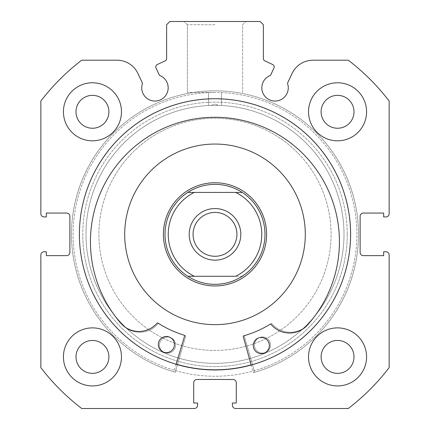 <?xml version="1.0" encoding="UTF-8"?>
<svg xmlns="http://www.w3.org/2000/svg" width="430" height="430" viewBox="0 0 430 430"><rect width="100%" height="100%" fill="white"/><g stroke="black" fill="none" stroke-linecap="round" stroke-linejoin="round"><path stroke-width="0.32" stroke-dasharray="2.15 1.61" d="M114.401 176.397A116.1 116.1 0 0 1 272.953 133.751A116.1 116.1 0 0 1 315.598 292.303A116.1 116.1 0 0 1 157.047 334.948A116.1 116.1 0 0 1 114.401 176.397A116.1 116.1 0 0 1 272.953 133.751A116.1 116.1 0 0 1 315.598 292.303A116.1 116.1 0 0 1 157.047 334.948A116.1 116.1 0 0 1 114.401 176.397M259.709 260.107A51.6 51.6 0 0 1 189.243 279.059A51.6 51.6 0 0 1 170.291 208.593A51.6 51.6 0 0 1 240.757 189.641A51.6 51.6 0 0 1 259.709 260.107A51.6 51.6 0 0 1 189.243 279.059A51.6 51.6 0 0 1 170.291 208.593A51.6 51.6 0 0 1 240.757 189.641A51.6 51.6 0 0 1 259.709 260.107M136.756 189.275A90.3 90.3 0 0 1 260.075 156.106A90.3 90.3 0 0 1 293.244 279.425A90.3 90.3 0 0 1 169.925 312.594A90.3 90.3 0 0 1 136.756 189.275A90.3 90.3 0 0 1 260.075 156.106A90.3 90.3 0 0 1 293.244 279.425A90.3 90.3 0 0 1 169.925 312.594A90.3 90.3 0 0 1 136.756 189.275M97.631 166.738A135.45 135.45 0 0 1 282.612 116.981A135.45 135.45 0 0 1 332.368 301.962A135.45 135.45 0 0 1 147.388 351.719A135.45 135.45 0 0 1 97.631 166.738A135.45 135.45 0 0 1 282.612 116.981A135.45 135.45 0 0 1 332.368 301.962A135.45 135.45 0 0 1 147.388 351.719A135.45 135.45 0 0 1 97.631 166.738M156.025 67.988A2.58 2.58 0 0 1 157.273 64.559L165.136 60.893A2.58 2.58 0 0 0 166.625 58.555L166.625 24.725L169.85 21.5L260.15 21.5L263.375 24.725L263.375 58.555A2.58 2.58 0 0 0 264.864 60.893L272.727 64.559A2.58 2.58 0 0 1 273.974 67.988L270.518 75.406A13.223 13.223 0 0 0 275.044 101.05A13.223 13.223 0 0 0 287.471 83.307L292.018 73.557A23.134 23.134 0 0 1 312.986 60.2L348.284 60.2A219.3 219.3 0 0 1 389.15 101.066L389.15 213.71A3.225 3.225 0 0 1 385.925 216.935L383.667 216.935L383.667 213.065L363.35 213.065A3.225 3.225 0 0 0 360.125 216.29L360.125 252.41A3.225 3.225 0 0 0 363.35 255.635L383.667 255.635L383.667 251.765L385.925 251.765A3.225 3.225 0 0 1 389.15 254.99L389.15 367.634A219.3 219.3 0 0 1 348.284 408.5L235.64 408.5A3.225 3.225 0 0 1 232.415 405.275L232.415 403.017L236.285 403.017L236.285 382.7A3.225 3.225 0 0 0 233.06 379.475L196.94 379.475A3.225 3.225 0 0 0 193.715 382.7L193.715 403.017L197.585 403.017L197.585 405.275A3.225 3.225 0 0 1 194.36 408.5L81.716 408.5A219.3 219.3 0 0 1 40.85 367.634L40.85 254.99A3.225 3.225 0 0 1 44.075 251.765L46.333 251.765L46.333 255.635L66.65 255.635A3.225 3.225 0 0 0 69.875 252.41L69.875 216.29A3.225 3.225 0 0 0 66.65 213.065L46.333 213.065L46.333 216.935L44.075 216.935A3.225 3.225 0 0 1 40.85 213.71L40.85 101.066A219.3 219.3 0 0 1 81.716 60.2L117.014 60.2A23.134 23.134 0 0 1 137.982 73.557L142.529 83.307A13.223 13.223 0 0 0 154.956 101.05A13.223 13.223 0 0 0 159.482 75.406L156.025 67.988M215 21.5L184.148 21.5L215 21.5M215 24.725L187.373 24.725L215 24.725M347.225 234.35A132.225 132.225 0 0 1 215 366.575A132.225 132.225 0 0 1 82.775 234.35A132.225 132.225 0 0 0 215 366.575A132.225 132.225 0 0 0 347.225 234.35A132.225 132.225 0 0 0 215 102.125A132.225 132.225 0 0 0 82.775 234.35A132.225 132.225 0 0 1 215 102.125A132.225 132.225 0 0 1 347.225 234.35M86 234.35A129 129 0 0 0 215 363.35A129 129 0 0 0 344 234.35A129 129 0 0 1 215 363.35A129 129 0 0 1 86 234.35A129 129 0 0 1 211.13 105.409L215 105.35L211.13 105.409L215 104.06L211.13 105.409A129 129 0 0 0 86 234.35M215 92.45L187.373 92.45L215 92.45M350.611 234.35A135.611 135.611 0 0 0 215 98.739A135.611 135.611 0 0 0 79.389 234.35A135.611 135.611 0 0 0 215 369.961A135.611 135.611 0 0 0 350.611 234.35A135.611 135.611 0 0 0 215 98.739A135.611 135.611 0 0 0 79.389 234.35A135.611 135.611 0 0 0 215 369.961A135.611 135.611 0 0 0 350.611 234.35A135.611 135.611 0 0 0 215 98.739A135.611 135.611 0 0 0 79.389 234.35A135.611 135.611 0 0 0 215 369.961A135.611 135.611 0 0 0 350.611 234.35A135.611 135.611 0 0 0 215 98.739A135.611 135.611 0 0 0 79.389 234.35A135.611 135.611 0 0 0 215 369.961A135.611 135.611 0 0 0 350.611 234.35A135.611 135.611 0 0 0 215 98.739A135.611 135.611 0 0 0 79.389 234.35A135.611 135.611 0 0 0 215 369.961A135.611 135.611 0 0 0 350.611 234.35A135.611 135.611 0 0 0 215 98.739A135.611 135.611 0 0 0 79.389 234.35A135.611 135.611 0 0 0 215 369.961A135.611 135.611 0 0 0 350.611 234.35A135.611 135.611 0 0 0 215 98.739A135.611 135.611 0 0 0 79.389 234.35A135.611 135.611 0 0 0 215 369.961A135.611 135.611 0 0 0 350.611 234.35M356.9 234.35A141.9 141.9 0 0 0 215 92.45A141.9 141.9 0 0 0 73.1 234.35A141.9 141.9 0 0 0 215 376.25A141.9 141.9 0 0 0 356.9 234.35A141.9 141.9 0 0 0 215 92.45A141.9 141.9 0 0 0 73.1 234.35A141.9 141.9 0 0 0 215 376.25A141.9 141.9 0 0 0 356.9 234.35A141.9 141.9 0 0 0 215 92.45A141.9 141.9 0 0 0 73.1 234.35A141.9 141.9 0 0 0 215 376.25A141.9 141.9 0 0 0 356.9 234.35A141.9 141.9 0 0 0 215 92.45A141.9 141.9 0 0 0 73.1 234.35A141.9 141.9 0 0 0 215 376.25A141.9 141.9 0 0 0 356.9 234.35M308.525 356.9A29.025 29.025 0 0 0 337.55 385.925A29.025 29.025 0 0 0 366.575 356.9A29.025 29.025 0 0 0 337.55 327.875A29.025 29.025 0 0 0 308.525 356.9A29.025 29.025 0 0 0 337.55 385.925A29.025 29.025 0 0 0 366.575 356.9A29.025 29.025 0 0 0 337.55 327.875A29.025 29.025 0 0 0 308.525 356.9A29.025 29.025 0 0 0 337.55 385.925A29.025 29.025 0 0 0 366.575 356.9A29.025 29.025 0 0 0 337.55 327.875A29.025 29.025 0 0 0 308.525 356.9M63.425 356.9A29.025 29.025 0 0 0 92.45 385.925A29.025 29.025 0 0 0 121.475 356.9A29.025 29.025 0 0 0 92.45 327.875A29.025 29.025 0 0 0 63.425 356.9A29.025 29.025 0 0 0 92.45 385.925A29.025 29.025 0 0 0 121.475 356.9A29.025 29.025 0 0 0 92.45 327.875A29.025 29.025 0 0 0 63.425 356.9A29.025 29.025 0 0 0 92.45 385.925A29.025 29.025 0 0 0 121.475 356.9A29.025 29.025 0 0 0 92.45 327.875A29.025 29.025 0 0 0 63.425 356.9M308.525 111.8A29.025 29.025 0 0 0 337.55 140.825A29.025 29.025 0 0 0 366.575 111.8A29.025 29.025 0 0 0 337.55 82.775A29.025 29.025 0 0 0 308.525 111.8A29.025 29.025 0 0 0 337.55 140.825A29.025 29.025 0 0 0 366.575 111.8A29.025 29.025 0 0 0 337.55 82.775A29.025 29.025 0 0 0 308.525 111.8A29.025 29.025 0 0 0 337.55 140.825A29.025 29.025 0 0 0 366.575 111.8A29.025 29.025 0 0 0 337.55 82.775A29.025 29.025 0 0 0 308.525 111.8M63.425 111.8A29.025 29.025 0 0 0 92.45 140.825A29.025 29.025 0 0 0 121.475 111.8A29.025 29.025 0 0 0 92.45 82.775A29.025 29.025 0 0 0 63.425 111.8A29.025 29.025 0 0 0 92.45 140.825A29.025 29.025 0 0 0 121.475 111.8A29.025 29.025 0 0 0 92.45 82.775A29.025 29.025 0 0 0 63.425 111.8A29.025 29.025 0 0 0 92.45 140.825A29.025 29.025 0 0 0 121.475 111.8A29.025 29.025 0 0 0 92.45 82.775A29.025 29.025 0 0 0 63.425 111.8M76.002 111.8A16.448 16.448 0 0 0 92.45 128.248A16.448 16.448 0 0 0 108.897 111.8A16.448 16.448 0 0 0 92.45 95.352A16.448 16.448 0 0 0 76.002 111.8M321.102 111.8A16.448 16.448 0 0 0 337.55 128.248A16.448 16.448 0 0 0 353.998 111.8A16.448 16.448 0 0 0 337.55 95.352A16.448 16.448 0 0 0 321.102 111.8M76.002 356.9A16.448 16.448 0 0 0 92.45 373.348A16.448 16.448 0 0 0 108.897 356.9A16.448 16.448 0 0 0 92.45 340.452A16.448 16.448 0 0 0 76.002 356.9M321.102 356.9A16.448 16.448 0 0 0 337.55 373.348A16.448 16.448 0 0 0 353.998 356.9A16.448 16.448 0 0 0 337.55 340.452A16.448 16.448 0 0 0 321.102 356.9M218.87 105.409A129 129 0 0 1 344 234.35A129 129 0 0 0 218.87 105.409L215 105.35L218.87 105.409L215 104.06L218.87 105.409M215 212.42A21.93 21.93 0 0 1 236.93 234.35A21.93 21.93 0 0 1 215 256.28A21.93 21.93 0 0 1 193.07 234.35A21.93 21.93 0 0 1 215 212.42A21.93 21.93 0 0 1 236.93 234.35A21.93 21.93 0 0 1 215 256.28A21.93 21.93 0 0 1 193.07 234.35A21.93 21.93 0 0 1 215 212.42A21.93 21.93 0 0 1 236.93 234.35A21.93 21.93 0 0 1 215 256.28A21.93 21.93 0 0 1 193.07 234.35A21.93 21.93 0 0 1 215 212.42M187.776 192.425A49.987 49.987 0 0 0 187.776 276.275L194.285 276.275A46.762 46.762 0 0 1 194.285 192.425L187.776 192.425A49.987 49.987 0 0 0 187.776 276.275C196.075 281.585 205.148 284.273 215 284.337A49.987 49.987 0 0 1 165.012 234.35A49.987 49.987 0 0 1 215 184.362A49.987 49.987 0 0 1 264.988 234.35A49.987 49.987 0 0 1 215 284.337A49.987 49.987 0 0 1 165.012 234.35A49.987 49.987 0 0 1 215 184.362C224.852 184.427 233.925 187.114 242.224 192.425L235.715 192.425A46.762 46.762 0 0 1 235.715 276.275L242.224 276.275A49.987 49.987 0 0 0 242.224 192.425L187.776 192.425C196.075 187.114 205.148 184.427 215 184.362A49.987 49.987 0 0 1 264.988 234.35A49.987 49.987 0 0 1 215 284.337C224.852 284.273 233.925 281.585 242.224 276.275A49.987 49.987 0 0 0 242.224 192.425M215 182.75A51.6 51.6 0 0 0 163.4 234.35A51.6 51.6 0 0 0 215 285.95A51.6 51.6 0 0 0 266.6 234.35A51.6 51.6 0 0 0 215 182.75A51.6 51.6 0 0 1 266.6 234.35A51.6 51.6 0 0 1 215 285.95A51.6 51.6 0 0 1 163.4 234.35A51.6 51.6 0 0 1 215 182.75A51.6 51.6 0 0 1 266.6 234.35A51.6 51.6 0 0 1 215 285.95A51.6 51.6 0 0 1 163.4 234.35A51.6 51.6 0 0 1 215 182.75M215 208.55A25.8 25.8 0 0 0 189.2 234.35A25.8 25.8 0 0 0 215 260.15A25.8 25.8 0 0 0 240.8 234.35A25.8 25.8 0 0 0 215 208.55M215 105.35A129 129 0 0 1 344 234.35A129 129 0 0 1 215 363.35A129 129 0 0 1 86 234.35A129 129 0 0 1 215 105.35A129 129 0 0 1 344 234.35A129 129 0 0 1 215 363.35A129 129 0 0 1 86 234.35A129 129 0 0 1 215 105.35M194.285 192.425L235.715 192.425L194.285 192.425M194.285 276.275L235.715 276.275L194.285 276.275M187.776 276.275L241.601 276.275M185.652 336.308A0.645 0.645 0 0 0 185.212 335.513A105.457 105.457 0 0 1 158.874 323.629A0.645 0.645 0 0 0 158.036 323.758A24.091 24.091 0 0 1 122.475 325.021L122.453 325.042A124.49 124.49 0 0 1 215 117.282A124.49 124.49 0 0 1 307.547 325.042L307.525 325.021A24.091 24.091 0 0 1 271.964 323.758A0.645 0.645 0 0 0 271.126 323.629A105.457 105.457 0 0 1 244.788 335.513A0.645 0.645 0 0 0 244.347 336.308L254.7 372.262A143.512 143.512 0 0 0 215 90.837A143.512 143.512 0 0 0 175.3 372.262L185.652 336.308A0.645 0.645 0 0 0 185.212 335.513A105.457 105.457 0 0 1 158.874 323.629A0.645 0.645 0 0 0 158.036 323.758A24.091 24.091 0 0 1 122.475 325.021L122.453 325.042A124.49 124.49 0 0 1 215 117.282A124.49 124.49 0 0 1 307.547 325.042L307.525 325.021A24.091 24.091 0 0 1 271.964 323.758A0.645 0.645 0 0 0 271.126 323.629A105.457 105.457 0 0 1 244.788 335.513A0.645 0.645 0 0 0 244.347 336.308L254.7 372.262A143.512 143.512 0 0 0 215 90.837A143.512 143.512 0 0 0 175.3 372.262L185.652 336.308M159.465 345.053A8.062 8.062 0 0 0 167.528 353.116A8.062 8.062 0 0 0 175.59 345.053A8.062 8.062 0 0 0 167.528 336.991A8.062 8.062 0 0 0 159.465 345.053A8.062 8.062 0 0 0 167.528 353.116A8.062 8.062 0 0 0 175.59 345.053A8.062 8.062 0 0 0 167.528 336.991A8.062 8.062 0 0 0 159.465 345.053M254.409 345.053A8.062 8.062 0 0 0 262.472 353.116A8.062 8.062 0 0 0 270.534 345.053A8.062 8.062 0 0 0 262.472 336.991A8.062 8.062 0 0 0 254.409 345.053A8.062 8.062 0 0 0 262.472 353.116A8.062 8.062 0 0 0 270.534 345.053A8.062 8.062 0 0 0 262.472 336.991A8.062 8.062 0 0 0 254.409 345.053M243.283 336.609A0.645 0.645 0 0 1 243.729 335.819A105.457 105.457 0 0 0 270.196 324.209A0.645 0.645 0 0 1 271.029 324.349A24.091 24.091 0 0 0 306.574 325.983L306.595 325.999A124.49 124.49 0 0 0 216.22 117.288A124.49 124.49 0 0 0 121.513 324.069L121.534 324.053A24.091 24.091 0 0 0 157.111 323.161A0.645 0.645 0 0 1 157.944 323.043A105.457 105.457 0 0 0 184.158 335.196A0.645 0.645 0 0 1 184.588 335.997L173.865 371.842A143.512 143.512 0 0 1 216.494 90.843A143.512 143.512 0 0 1 253.259 372.67L243.283 336.609M269.379 345.629A8.062 8.062 0 0 1 261.23 353.605A8.062 8.062 0 0 1 253.254 345.462A8.062 8.062 0 0 1 261.397 337.48A8.062 8.062 0 0 1 269.379 345.629M174.44 344.64A8.062 8.062 0 0 1 166.292 352.616A8.062 8.062 0 0 1 158.315 344.468A8.062 8.062 0 0 1 166.464 336.491A8.062 8.062 0 0 1 174.44 344.64M176.133 364.269L173.865 371.842A143.512 143.512 0 0 1 216.494 90.843A143.512 143.512 0 0 1 253.259 372.67L251.152 365.054M297.662 152.827A116.1 116.1 0 0 0 133.477 151.688A116.1 116.1 0 0 0 132.338 315.873A116.1 116.1 0 0 0 296.523 317.012A116.1 116.1 0 0 0 297.662 152.827A116.1 116.1 0 0 0 133.477 151.688A116.1 116.1 0 0 0 132.338 315.873A116.1 116.1 0 0 0 296.523 317.012A116.1 116.1 0 0 0 297.662 152.827M178.262 270.583A51.6 51.6 0 0 0 251.233 271.088A51.6 51.6 0 0 0 251.738 198.117A51.6 51.6 0 0 0 178.767 197.612A51.6 51.6 0 0 0 178.262 270.583A51.6 51.6 0 0 0 251.233 271.088A51.6 51.6 0 0 0 251.738 198.117A51.6 51.6 0 0 0 178.767 197.612A51.6 51.6 0 0 0 178.262 270.583M279.296 170.947A90.3 90.3 0 0 0 151.596 170.054A90.3 90.3 0 0 0 150.704 297.754A90.3 90.3 0 0 0 278.404 298.646A90.3 90.3 0 0 0 279.296 170.947M251.109 364.898A135.45 135.45 0 0 0 311.444 139.239A135.45 135.45 0 0 0 119.889 137.906A135.45 135.45 0 0 0 118.556 329.461A135.45 135.45 0 0 0 310.111 330.794A135.45 135.45 0 0 0 311.444 139.239A135.45 135.45 0 0 0 119.889 137.906A135.45 135.45 0 0 0 176.176 364.119M187.373 24.725L184.148 21.5L187.373 24.725L187.373 92.45L187.373 24.725M208.55 105.511L208.55 92.45L208.55 105.511M242.627 92.45L242.627 24.725L245.852 21.5L242.627 24.725L242.627 92.45M221.45 105.511L221.45 92.45L221.45 105.511"/><path stroke-width="0.64" d="M155.784 66.897A2.58 2.58 0 0 0 156.025 67.988L159.482 75.406A13.223 13.223 0 0 1 154.956 101.05A13.223 13.223 0 0 1 142.529 83.307L137.982 73.557A23.134 23.134 0 0 0 117.014 60.2L81.716 60.2A219.3 219.3 0 0 0 40.85 101.066L40.85 213.71A3.225 3.225 0 0 0 44.075 216.935L46.333 216.935L46.333 213.065L66.65 213.065A3.225 3.225 0 0 1 69.875 216.29L69.875 252.41A3.225 3.225 0 0 1 66.65 255.635L46.333 255.635L46.333 251.765L44.075 251.765A3.225 3.225 0 0 0 40.85 254.99L40.85 367.634A219.3 219.3 0 0 0 81.716 408.5L194.36 408.5A3.225 3.225 0 0 0 197.585 405.275L197.585 403.017L193.715 403.017L193.715 382.7A3.225 3.225 0 0 1 196.94 379.475L233.06 379.475A3.225 3.225 0 0 1 236.285 382.7L236.285 403.017L232.415 403.017L232.415 405.275A3.225 3.225 0 0 0 235.64 408.5L348.284 408.5A219.3 219.3 0 0 0 389.15 367.634L389.15 254.99A3.225 3.225 0 0 0 385.925 251.765L383.667 251.765L383.667 255.635L363.35 255.635A3.225 3.225 0 0 1 360.125 252.41L360.125 216.29A3.225 3.225 0 0 1 363.35 213.065L383.667 213.065L383.667 216.935L385.925 216.935A3.225 3.225 0 0 0 389.15 213.71L389.15 101.066A219.3 219.3 0 0 0 348.284 60.2L312.986 60.2A23.134 23.134 0 0 0 292.018 73.557L287.471 83.307A13.223 13.223 0 0 1 275.044 101.05A13.223 13.223 0 0 1 270.518 75.406L273.974 67.988A2.58 2.58 0 0 0 272.727 64.559L264.864 60.893A2.58 2.58 0 0 1 263.375 58.555L263.375 24.725L260.15 21.5L169.85 21.5L166.625 24.725L166.625 58.555A2.58 2.58 0 0 1 165.136 60.893L157.273 64.559A2.58 2.58 0 0 0 155.784 66.897M350.611 234.35A135.611 135.611 0 0 0 215 98.739A135.611 135.611 0 0 0 79.389 234.35A135.611 135.611 0 0 0 215 369.961A135.611 135.611 0 0 0 350.611 234.35M308.525 356.9A29.025 29.025 0 0 0 337.55 385.925A29.025 29.025 0 0 0 366.575 356.9A29.025 29.025 0 0 0 337.55 327.875A29.025 29.025 0 0 0 308.525 356.9M63.425 356.9A29.025 29.025 0 0 0 92.45 385.925A29.025 29.025 0 0 0 121.475 356.9A29.025 29.025 0 0 0 92.45 327.875A29.025 29.025 0 0 0 63.425 356.9M308.525 111.8A29.025 29.025 0 0 0 337.55 140.825A29.025 29.025 0 0 0 366.575 111.8A29.025 29.025 0 0 0 337.55 82.775A29.025 29.025 0 0 0 308.525 111.8M63.425 111.8A29.025 29.025 0 0 0 92.45 140.825A29.025 29.025 0 0 0 121.475 111.8A29.025 29.025 0 0 0 92.45 82.775A29.025 29.025 0 0 0 63.425 111.8M108.897 111.8A16.448 16.448 0 0 1 92.45 128.248A16.448 16.448 0 0 1 76.002 111.8A16.448 16.448 0 0 1 92.45 95.352A16.448 16.448 0 0 1 108.897 111.8M353.998 111.8A16.448 16.448 0 0 1 337.55 128.248A16.448 16.448 0 0 1 321.102 111.8A16.448 16.448 0 0 1 337.55 95.352A16.448 16.448 0 0 1 353.998 111.8M108.897 356.9A16.448 16.448 0 0 1 92.45 373.348A16.448 16.448 0 0 1 76.002 356.9A16.448 16.448 0 0 1 92.45 340.452A16.448 16.448 0 0 1 108.897 356.9M353.998 356.9A16.448 16.448 0 0 1 337.55 373.348A16.448 16.448 0 0 1 321.102 356.9A16.448 16.448 0 0 1 337.55 340.452A16.448 16.448 0 0 1 353.998 356.9M215 260.15A25.8 25.8 0 0 0 240.8 234.35A25.8 25.8 0 0 0 215 208.55A25.8 25.8 0 0 0 189.2 234.35A25.8 25.8 0 0 0 215 260.15M215 212.42A21.93 21.93 0 0 1 236.93 234.35A21.93 21.93 0 0 1 215 256.28A21.93 21.93 0 0 1 193.07 234.35A21.93 21.93 0 0 1 215 212.42M215 285.95A51.6 51.6 0 0 1 163.4 234.35A51.6 51.6 0 0 1 215 182.75A51.6 51.6 0 0 1 266.6 234.35A51.6 51.6 0 0 1 215 285.95M187.776 192.425A49.987 49.987 0 0 0 187.776 276.275A49.987 49.987 0 0 1 187.776 192.425L194.285 192.425L187.776 192.425C196.075 187.114 205.148 184.427 215 184.362C224.852 184.427 233.925 187.114 242.224 192.425L235.715 192.425L242.224 192.425A49.987 49.987 0 0 1 242.224 276.275A49.987 49.987 0 0 0 242.224 192.425M187.776 276.275L194.285 276.275L187.776 276.275C196.075 281.585 205.148 284.273 215 284.337C224.852 284.273 233.925 281.585 242.224 276.275L241.601 276.275M194.285 192.425L235.715 192.425A46.762 46.762 0 0 1 235.715 276.275L194.285 276.275A46.762 46.762 0 0 1 194.285 192.425M251.152 365.054L243.283 336.609A0.645 0.645 0 0 1 243.729 335.819A105.457 105.457 0 0 0 270.196 324.209A0.645 0.645 0 0 1 271.029 324.349A24.091 24.091 0 0 0 306.574 325.983L306.595 325.999A124.49 124.49 0 0 0 216.22 117.288A124.49 124.49 0 0 0 121.513 324.069L121.534 324.053A24.091 24.091 0 0 0 157.111 323.161A0.645 0.645 0 0 1 157.944 323.043A105.457 105.457 0 0 0 184.158 335.196A0.645 0.645 0 0 1 184.588 335.997L176.133 364.269M269.379 345.629A8.062 8.062 0 0 1 261.23 353.605A8.062 8.062 0 0 1 253.254 345.462A8.062 8.062 0 0 1 261.397 337.48A8.062 8.062 0 0 1 269.379 345.629M174.44 344.64A8.062 8.062 0 0 1 166.292 352.616A8.062 8.062 0 0 1 158.315 344.468A8.062 8.062 0 0 1 166.464 336.491A8.062 8.062 0 0 1 174.44 344.64M279.296 170.947A90.3 90.3 0 0 0 151.596 170.054A90.3 90.3 0 0 0 150.704 297.754A90.3 90.3 0 0 0 278.404 298.646A90.3 90.3 0 0 0 279.296 170.947M176.176 364.119A135.45 135.45 0 0 0 251.109 364.898"/></g></svg>
